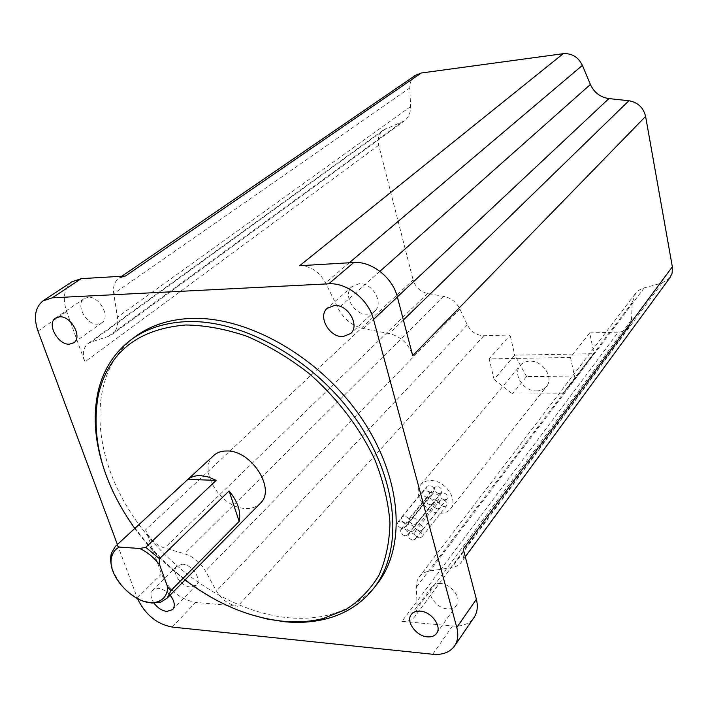 <?xml version="1.0" encoding="UTF-8"?>
<svg xmlns="http://www.w3.org/2000/svg" width="708" height="708" viewBox="0 0 708 708"><rect width="100%" height="100%" fill="white"/><g stroke="black" fill="none" stroke-linecap="round" stroke-linejoin="round"><path stroke-width="0.53" stroke-dasharray="3.54 2.66" d="M414.038 524.478L416.437 523.504C417.446 520.353 415.959 518.212 412.003 517.079L409.622 518.044C408.604 521.185 410.074 523.336 414.038 524.478M439.031 493.547L441.403 492.564C442.411 489.449 440.987 487.37 437.119 486.308L434.774 487.281C433.747 490.387 435.163 492.476 439.031 493.547M406.171 523.336L408.543 522.38C409.551 519.238 408.082 517.097 404.126 515.955L401.772 516.902C400.755 520.044 402.215 522.185 406.171 523.336M431.34 492.529L433.677 491.556C434.694 488.458 433.278 486.369 429.411 485.307L427.101 486.263C426.066 489.361 427.473 491.449 431.34 492.529M402.321 528.416L404.675 527.469C405.675 524.345 404.206 522.212 400.268 521.07L397.931 522.008C396.923 525.124 398.383 527.256 402.321 528.416M427.508 497.565L429.827 496.609C430.836 493.529 429.42 491.449 425.579 490.379L423.278 491.325C422.251 494.405 423.667 496.485 427.508 497.565M405.321 535.859L407.693 534.912C408.675 531.805 407.206 529.69 403.286 528.549L400.94 529.487C399.949 532.584 401.409 534.708 405.321 535.859M430.375 504.839L432.703 503.875C433.694 500.813 432.278 498.751 428.455 497.689L426.145 498.636C425.136 501.698 426.543 503.76 430.375 504.839M412.923 540.107L415.322 539.142C416.286 536.045 414.808 533.929 410.897 532.797L408.516 533.752C407.534 536.85 409.003 538.965 412.923 540.107M437.774 508.919L440.137 507.937C441.111 504.884 439.686 502.822 435.871 501.76L433.526 502.733C432.535 505.786 433.951 507.848 437.774 508.919M419.437 537.974L421.862 537C422.835 533.885 421.349 531.761 417.428 530.637L415.021 531.602C414.038 534.717 415.507 536.841 419.437 537.974M444.181 506.733L446.571 505.742C447.553 502.671 446.12 500.609 442.288 499.547L439.916 500.538C438.925 503.6 440.349 505.671 444.181 506.733M411.436 531.611L413.835 530.646C414.817 527.522 413.339 525.389 409.41 524.256L407.038 525.212C406.038 528.327 407.498 530.46 411.436 531.611M436.411 500.583L438.765 499.609C439.765 496.529 438.341 494.458 434.5 493.387L432.163 494.361C431.154 497.432 432.57 499.512 436.411 500.583M419.959 531.018L422.384 530.035C423.366 526.894 421.888 524.761 417.941 523.637L415.534 524.61C414.534 527.743 416.012 529.876 419.959 531.018M444.766 499.892L447.155 498.892C448.146 495.804 446.721 493.724 442.863 492.671L440.491 493.653C439.482 496.742 440.907 498.821 444.766 499.892M439.783 513.256C444.527 513.406 448.155 511.893 450.66 508.716C458.457 499.618 445.146 480.369 431.084 480.555C426.561 480.484 423.074 481.918 420.632 484.865C412.543 493.91 425.632 513.22 439.783 513.256M536.575 390.931C540.912 390.843 544.275 389.276 546.665 386.241C554.099 377.488 542.673 360.39 529.85 361.186C525.717 361.319 522.486 362.797 520.141 365.611C512.406 374.311 523.646 391.551 536.575 390.931M440.553 583.569C436.553 583.348 433.588 584.525 431.659 587.109C426.11 594.074 436.5 608.376 447.429 608.871C451.554 609.145 454.598 607.924 456.563 605.198C461.961 598.207 451.421 583.923 440.553 583.569M359.089 283.722L351.92 286.651C342.38 294.678 354.053 315.361 367.364 314.175L374.904 311.042C384.161 302.935 372.311 282.342 359.089 283.722M170.106 595.154C166.53 591.136 162.628 588.861 158.388 588.339L152.636 590.171C150.069 593.463 150.538 597.8 154.043 603.181M182.496 564.214L176.788 566.099C170.893 571.489 180.912 586.649 190.549 586.994L196.426 585.047C202.222 579.64 192.098 564.444 182.496 564.214M88.164 297.28L84.013 298.688C75.101 304.351 86.367 325.238 97.651 324.14L102.032 322.644C110.793 316.945 99.421 296.024 88.164 297.28M213.312 455.89C197.196 469.979 221.241 508.486 245.764 508.441C251.552 508.671 256.269 507.105 259.907 503.724M132.83 338.495L132.573 338.698C90.252 373.337 90.385 443.597 125.413 503.919C160.459 564.391 226.675 611.624 287.829 617.712C324.282 620.996 353.292 610.712 374.859 586.844M562.621 393.798L512.371 393.949L526.566 376.559L576.073 376.072L562.621 393.798L575.038 378.736L594.003 353.699L589.711 332.91L570.489 357.478L489.157 358.868L510.105 335.017L483.865 335.716C476.546 335.415 471.032 331.813 467.315 324.91L459.908 309.015C456.403 302.166 451.058 297.953 443.881 296.378L427.482 293.457C420.233 291.696 415.437 287.165 413.1 279.872L145.556 529.894L161.486 573.976C168.654 589.976 180.044 599.437 195.656 602.366L237.746 606.243C228.914 604.853 221.816 599.782 216.462 591.047L205.462 571.055C200.329 562.382 193.364 556.621 184.549 553.753L164.566 548.063C155.689 544.983 149.353 538.93 145.556 529.894M589.711 332.91L618.261 332.149L401.976 621.35L452.483 625.996C461.943 626.713 469.032 624.014 473.749 617.916M71.924 281.793C64.065 288.289 62.304 298.192 66.641 311.493L84.854 361.894C82.217 353.867 83.19 347.823 87.783 343.769L90.969 342.097L108.174 336.486L112.209 334.353C116.732 330.574 118.475 324.857 117.439 317.193L113.74 293.67C112.811 286.855 114.457 281.757 118.687 278.386L125.431 276.04M415.428 75.331C411.596 78.314 409.728 82.5 409.826 87.898L410.587 106.554C410.693 112.66 408.675 117.404 404.516 120.785L383.063 130.228C378.771 133.874 377.329 138.874 378.718 145.246L413.1 279.872M117.386 544.514L137.573 598.729M576.073 376.072L594.003 353.699L514.743 355.159L510.105 335.017M669.786 277.934L662.042 282.996L642.014 288.537L638.51 290.528L635.678 293.245L632.226 302.528L631.509 319.804L629.226 326.645C626.642 330.105 622.987 331.937 618.261 332.149M248.951 614.066C183.602 592.888 121.811 529.602 102.262 463.607M134.786 528.442C149.061 548.036 165.805 565.205 185.036 579.958M144.813 601.535C128.856 595.233 117.926 584.038 112.032 567.958M463.253 549.019C464.492 554.045 463.917 558.355 461.519 561.94C459.288 565.046 456.058 566.94 451.81 567.63L429.915 570.958C425.145 571.737 421.517 573.807 419.03 577.179L417.269 580.436L416.26 584.932L417.198 608.314L415.074 616.287C412.224 620.102 407.852 621.792 401.976 621.35M299.634 265.721C310.6 265.907 319.246 271.606 325.565 282.837L338.132 308.396C343.929 319.255 352.38 325.99 363.505 328.601L389.409 333.61C401.109 336.654 408.879 344.017 412.72 355.673M575.038 378.736L570.489 357.478M526.566 376.559L514.743 355.159L494.06 379.444L489.157 358.868M494.06 379.444L512.371 393.949M432.721 654.263L452.483 625.996M172.159 627.058L195.656 602.366M483.865 335.716L237.746 606.243M378.718 145.246L84.854 361.894M137.272 597.95L161.486 573.976M37.966 331.052L66.641 311.493M631.509 319.804L417.198 608.314M632.226 302.528L416.224 587.357M644.36 287.731L429.915 570.958M662.042 282.996L451.81 567.63M427.482 293.457L164.566 548.063M443.881 296.378L184.549 553.753M459.908 309.015L205.462 571.055M467.315 324.91L216.462 591.047M409.826 87.898L113.74 293.67M410.587 106.554L117.439 317.193M400.923 122.811L108.174 336.486M385.913 128.626L90.969 342.097M403.392 320.007L389.409 333.61M397.347 296.882L363.505 328.601M379.913 271.306L338.132 308.396M349.248 262.792L325.565 282.837M416.437 523.504L441.403 492.564M408.543 522.38L433.677 491.556M404.675 527.469L429.827 496.609M407.693 534.912L432.703 503.875M415.322 539.142L440.137 507.937M421.862 537L446.571 505.742M413.835 530.646L438.765 499.609M422.384 530.035L447.155 498.892M450.66 508.716L546.665 386.241M431.659 587.109L411.436 614.296M351.92 286.651L327.689 307.9M176.788 566.099L152.636 590.171M84.013 298.688L55.764 317.936M42.905 300.935L43.843 300.307M128.334 341.875L132.573 338.698M115.342 546.399L116.094 545.709M629.226 326.645L415.074 616.287M635.2 293.864L419.03 577.179M465.289 556.798L461.519 561.94M121.803 276.253L118.687 278.386M404.516 120.785L112.209 334.353M383.063 130.228L87.783 343.769M102.032 322.644L73.915 342.707M196.426 585.047L172.725 609.57M374.904 311.042L350.752 333.477M456.563 605.198L436.677 633.253M420.632 484.865L520.141 365.611M415.534 524.61L440.491 493.653M407.038 525.212L432.163 494.361M415.021 531.602L439.916 500.538M408.516 533.752L433.526 502.733M400.94 529.487L426.145 498.636M397.931 522.008L423.278 491.325M401.772 516.902L427.101 486.263M409.622 518.044L434.774 487.281"/><path stroke-width="1.06" d="M420.207 611.137C416.136 610.862 413.136 612.022 411.198 614.615C405.622 621.597 416.313 636.218 427.428 636.855C431.632 637.191 434.712 635.988 436.677 633.253C442.102 626.244 431.261 611.632 420.207 611.137M334.371 305.484L327.105 308.405C317.476 316.503 329.574 337.681 343.106 336.601L350.752 333.477C360.098 325.308 347.823 304.201 334.371 305.484M154.043 603.181C157.68 607.986 161.928 610.747 166.805 611.464L172.725 609.57C175.442 605.783 174.566 600.986 170.106 595.154M59.543 316.812L55.366 318.202C46.427 323.883 58.109 345.194 69.508 344.185L73.915 342.707C82.703 336.999 70.924 315.644 59.543 316.812M185.036 579.958C216.391 603.676 248.924 617.42 282.642 621.199C296.864 622.571 310.316 621.704 322.998 618.58L345.699 609.668C359.213 600.995 370.266 589.587 378.869 575.445C385.798 559.895 389.497 542.399 389.975 522.947C388.462 502.698 383.506 481.838 375.116 460.35C360.186 428.251 337.096 397.878 308.653 373.151C288.935 357.859 268.429 345.593 247.119 336.353C225.852 329.07 205.4 325.282 185.762 324.981C137.786 329.034 108.66 352.248 98.394 394.604C90.527 438.411 102.651 483.024 134.786 528.442M102.262 463.607C94.651 438.358 93.208 414.614 97.934 392.365C102.58 371.62 112.714 354.796 128.334 341.875C143.768 329.468 163.123 322.724 186.416 321.644C242.791 319.158 314.998 359.814 356.62 420.056C398.418 480.254 403.569 549.452 374.47 587.33C362.027 603.42 345.637 614.004 325.291 619.084C312.44 622.244 298.811 623.12 284.404 621.721L266.783 618.951L248.951 614.066M112.032 567.958C110.404 562.435 110.2 557.488 111.439 553.107L115.342 546.399L187.947 479.369L216.17 480.378L145.751 547.337L159.495 558.736L229.091 490.963L239.154 521.407L170.964 590.587L167.203 598.11L160.698 602.225L151.919 603.066L144.813 601.535M259.907 503.724L260.588 503.034C275.978 488.803 251.305 450.226 226.967 450.987C221.321 450.916 216.772 452.554 213.312 455.89L116.094 545.709M216.17 480.378L208.249 476.953L200.532 475.617C195.479 475.484 191.284 476.732 187.947 479.369M239.154 521.407C241.101 511.601 237.746 501.45 229.091 490.963M374.859 586.844L377.762 583.206C406.843 545.355 401.799 476.325 360.204 416.339C318.786 356.319 246.826 315.883 190.576 318.441C167.469 319.538 148.22 326.229 132.83 338.495M159.495 558.736L159.751 565.143C154.194 557.674 147.503 552.116 139.68 548.488L145.751 547.337M137.573 598.729C145.193 614.597 156.725 624.04 172.159 627.058L432.721 654.263C442.766 655.13 450.12 652.254 454.766 645.634C457.934 640.607 458.607 634.554 456.784 627.483L373.523 319.432C368.611 299.608 346.902 282.412 328.742 283.82L52.277 297.82L42.905 300.935C35.046 307.467 33.4 317.503 37.966 331.052L117.386 544.514M669.786 277.934L672.113 273.208L672.485 267.597L645.599 116.404L412.72 355.673L397.392 297.05C392.754 277.66 371.62 260.995 353.77 262.518L299.634 265.721L563.196 53.693L421.233 73.021L125.431 276.04L81.225 278.651L71.924 281.793L43.843 300.307M473.749 617.916L474.236 617.199C477.396 612.19 478.112 606.207 476.378 599.251L463.253 549.019L672.361 266.774M121.803 276.253L415.428 75.331L421.233 73.021M563.196 53.693C571.86 53.144 578.259 57.038 582.401 65.366L590.401 84.482C594.171 92.598 600.349 97.297 608.915 98.589L628.899 100.748C637.837 102.333 643.404 107.545 645.599 116.404M159.751 565.143L167.725 587.251L170.964 590.587M116.546 545.337L119.413 547.08L139.68 548.488M119.413 547.08C115.696 548.886 113.209 551.842 111.97 555.948C104.828 575.737 138.511 609.331 157.787 601.641C163.999 599.437 167.309 594.64 167.725 587.251M373.523 319.432L397.392 297.05M456.784 627.483L476.378 599.251M52.277 297.82L81.225 278.651M328.742 283.82L353.77 262.518M628.899 100.748L403.392 320.007M608.915 98.589L397.347 296.882M590.401 84.482L379.913 271.306M582.401 65.366L349.248 262.792M327.689 307.9L327.105 308.405M322.998 618.58L325.291 619.084M167.203 598.11L260.588 503.034M374.47 587.33L377.762 583.206M454.766 645.634L474.236 617.199M157.787 601.641L160.698 602.225M111.97 555.948L111.439 553.107M98.394 394.604L97.934 392.365M670.131 277.465L465.289 556.798"/></g></svg>
